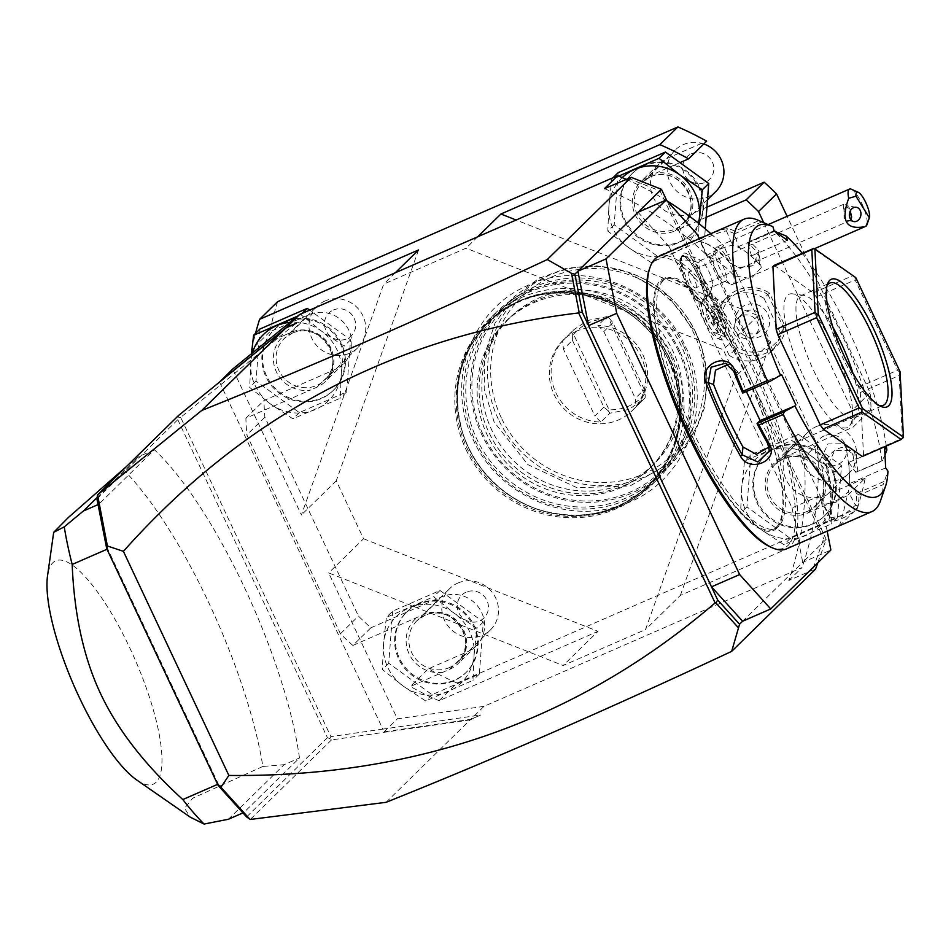 <?xml version="1.0" encoding="UTF-8"?>
<svg xmlns="http://www.w3.org/2000/svg" width="951" height="951" viewBox="0 0 951 951"><rect width="100%" height="100%" fill="white"/><g stroke="black" fill="none" stroke-linecap="round" stroke-linejoin="round"><path stroke-width="0.71" stroke-dasharray="4.75 3.57" d="M885.001 454.935L881.946 461.104L857.897 471.601A159.578 43.496 66.4 0 0 855.246 455.149C852.476 437.852 822.175 451.012 826.597 467.654L827.358 466.121A157.83 43.021 -113.6 0 1 829.95 516.357L830.104 517.891L843.014 515.656L855.531 505.195A157.83 43.021 66.4 0 0 856.792 493.628L859.122 495.102L883.17 484.606L887.949 471.149M855.246 455.149L852.94 454.958L850.527 450.405L834.752 450.548L827.358 466.121L820.57 459.464L828 443.927L843.751 443.748L846.152 448.301A142.163 38.753 66.4 0 1 849.302 472.968L849.849 483.5L856.792 493.628M880.507 500.713A159.578 43.496 66.4 0 0 883.17 484.606M826.597 467.654A159.578 43.496 -113.6 0 1 829.224 518.45C826.122 527.246 856.411 514.004 857.873 505.944A159.578 43.496 66.4 0 0 859.122 495.102M881.946 461.104A159.578 43.496 66.4 0 0 841.064 332.981A159.578 43.496 66.4 0 0 773.615 230.891L775.017 231.129M786.382 548.929A159.578 43.496 66.4 0 0 755.617 370.272A159.578 43.496 66.4 0 0 658.71 256.437M728.062 364.435L730.832 365.053L739.129 373.267A142.163 38.753 66.4 0 0 752.954 405.423A142.163 38.753 66.4 0 0 768.563 435.82L770.179 443.142L769.395 450.988M772.937 226.754L758.922 220.584L734.873 231.081A159.578 43.496 66.4 0 0 727.444 228.751C721.999 228.359 691.686 241.578 698.783 241.257A159.578 43.496 -113.6 0 1 705.38 243.206A159.578 43.496 -113.6 0 1 730.534 263.51L738.665 267.493L753.002 265.638L759.183 251.005A159.578 43.496 66.4 0 0 749.566 241.388L773.615 230.891M761.846 221.904L734.564 233.815L738.392 246.654L744.978 251.266A142.163 38.753 66.4 0 1 759.706 264.592L761.204 267.635L750.957 278.643L734.124 275.754A142.163 38.753 66.4 0 0 706.938 256.699L700.471 242.065L698.224 241.114L700.935 242.184A157.83 43.021 -113.6 0 1 707.449 244.122A157.83 43.021 -113.6 0 1 732.341 264.2L739.426 267.635L752.324 265.959L759.421 256.081L757.923 253.037A157.83 43.021 66.4 0 0 747.759 242.945L749.566 241.388M758.922 220.584A159.578 43.496 66.4 0 0 758.078 220.204M746.464 391.634L745.822 390.267L742.802 393.227M734.873 231.081L734.564 233.815M727.444 228.751L726.528 231.022C721.773 230.534 694.527 242.434 700.935 242.184L706.938 256.699C700.495 256.865 727.729 244.966 732.52 245.536A142.163 38.753 66.4 0 1 744.978 251.266L751.563 255.878L747.759 242.945M734.434 233.601A157.83 43.021 66.4 0 0 726.516 231.022L732.52 245.536M730.534 263.51L732.341 264.2L734.124 275.754M759.183 251.005L757.923 253.037L759.706 264.592M747.724 243.04L774.625 231.307M886.308 446.007A147.964 40.334 66.4 0 0 802.145 253.144M787.38 240.246L751.563 255.878M774.173 265.353L813.402 292.849L816.231 296.938L858.705 387.188L860.298 392.501L863.544 455.267L862.284 456.492M830.104 517.891L822.972 504.494L835.905 502.33L848.399 491.798A142.163 38.753 66.4 0 0 849.302 472.968L848.756 462.436L884.573 446.804M885.666 467.868L849.849 483.5M848.756 462.436L855.698 472.314A157.83 43.021 66.4 0 0 852.94 454.958L846.152 448.301M882.908 460.403L855.615 472.314M855.698 472.314L857.897 471.601M822.972 504.494L822.817 502.96A142.163 38.753 66.4 0 0 820.57 459.464M829.224 518.45L829.95 516.357L822.817 502.96M857.873 505.944L855.531 505.195L848.399 491.798M856.708 493.379L884.002 481.468M781.639 374.635L745.822 390.267M738.392 246.654L774.209 231.022M816.231 296.938L855.127 279.963L855.032 277.335L855.781 277.621M855.032 277.335L813.057 248.377M813.402 292.849L852.286 275.873M860.298 392.501L899.182 375.538L900.062 371.722M899.717 372.293L897.589 370.224L855.127 279.963M858.705 387.188L897.589 370.224M903.129 438.316L902.428 438.292L899.182 375.538M863.544 455.267L902.428 438.292M879.14 405.483A66.736 18.188 -113.6 0 1 877.488 404.888A66.736 18.188 -113.6 0 1 842.776 357.719A66.736 18.188 -113.6 0 1 826.288 287.582A66.736 18.188 -113.6 0 1 826.978 285.966M852.857 372.923A66.736 18.188 66.4 0 1 856.506 416.039A66.736 18.188 66.4 0 1 854.141 418.06A66.736 18.188 66.4 0 1 813.616 370.45A66.736 18.188 -113.6 0 1 800.754 295.737A66.736 18.188 -113.6 0 1 803.833 295.369A66.736 18.188 -113.6 0 1 832.969 327.37M803.155 375.693A72.763 19.84 66.4 0 0 849.921 425.406A72.763 19.84 66.4 0 0 833.314 346.14A72.763 19.84 66.4 0 0 792.492 293.835A72.763 19.84 66.4 0 0 803.155 375.693M769.097 446.958L770.179 443.142M770.393 546.956A157.83 43.021 66.4 0 0 753.715 371.294A157.83 43.021 66.4 0 0 649.295 269.502M692.756 431.041A136.362 37.172 66.4 0 0 775.564 528.328A136.362 37.172 66.4 0 0 749.269 375.657A136.362 37.172 66.4 0 0 666.461 278.37A136.362 37.172 66.4 0 0 692.756 431.041M776.337 527.199A136.362 37.172 66.4 0 0 746.82 376.727A136.362 37.172 66.4 0 0 664.012 279.451A136.362 37.172 66.4 0 0 660.79 281.651A136.362 37.172 66.4 0 0 690.307 432.111A136.362 37.172 66.4 0 0 773.104 529.398A136.362 37.172 66.4 0 0 776.337 527.199M827.168 531.134L820.202 495.602L699.318 238.713M742.612 621.229L802.727 562.314L830.877 550.023M638.014 212.275L669.135 246.666L697.273 234.386M820.202 495.602L792.052 507.882L669.135 246.666M792.052 507.882L802.727 562.314L826.181 539.336L817.801 562.837M626.031 179.24A310.442 297.092 45.6 0 1 666.877 200.792L826.181 539.336L823.709 538.777L812.523 570.148L815.542 569.162M707.603 294.81A26.117 7.121 -113.6 0 1 722.701 323.875A26.117 7.121 -113.6 0 1 720.406 339.626A26.117 7.121 -113.6 0 1 700.388 301.883A27.852 7.596 -113.6 0 1 686.313 278.168A27.852 7.596 -113.6 0 1 682.129 255.153A27.852 7.596 -113.6 0 1 695.122 263.189A27.852 7.596 -113.6 0 1 707.603 294.81L705.452 295.999A26.117 7.121 -113.6 0 0 695.823 268.61A26.117 7.121 -113.6 0 0 682.806 255.522A26.117 7.121 -113.6 0 0 681.38 257.305A26.117 7.121 -113.6 0 0 685.707 279.879A26.117 7.121 -113.6 0 0 699.413 301.919L700.388 301.883M803.999 457.574L710.421 258.708L723.652 245.738L817.23 444.616L803.999 457.574A310.442 297.092 45.6 0 1 804.701 498.372A310.442 297.092 45.6 0 1 788.807 580.502L812.523 570.148M788.807 580.502L802.038 567.545L483.988 706.355L470.769 719.325L384.133 731.818L382.861 729.12L330.877 736.621L180.666 417.382L296.272 323.174M386.07 802.323L470.163 719.907L480.647 715.009L470.769 719.325M604.432 188.667A310.442 297.092 45.6 0 1 679.026 231.307L823.709 538.777M817.23 444.616A310.442 297.092 45.6 0 1 802.038 567.545M628.147 178.324L660.018 190.901L679.026 231.307A310.442 297.092 45.6 0 1 710.421 258.708M710.825 233.684A310.442 297.092 45.6 0 1 723.652 245.738M661.456 189.297L660.018 190.901M96.954 498.918L177.789 419.7L178.717 415.337M178.538 417.227L180.666 417.382M470.163 719.907L331.459 739.926L329.735 738.535L330.877 736.621M329.735 738.535L327.429 737.714L177.789 419.7M327.429 737.714L246.606 816.933M218.35 784.04A217.601 59.319 66.4 0 0 243.789 812.546L299.47 757.983A217.601 59.319 -113.6 0 0 154.419 449.74L98.749 504.303A217.601 59.319 66.4 0 0 107.713 548.941L218.35 784.04L217.624 784.361M331.459 739.926L250.303 819.453M219.55 382.052L382.861 729.12L480.647 715.009M483.988 706.355L397.363 718.861L328.689 572.918L563.158 665.51L645.515 629.562L735.765 376.358L723.247 349.73L466.049 248.175L383.693 284.123L301.408 514.955L232.733 369.024M384.133 731.818L397.363 718.861M418.559 249.947L336.274 480.778L363.555 538.753L328.689 572.918M336.274 480.778L301.408 514.955M363.555 538.753L598.024 631.333L563.158 665.51M418.82 603.754A42.355 40.536 -134.4 0 0 407.111 611.636A42.355 40.536 -134.4 0 0 397.898 625.794A42.355 40.536 -134.4 0 0 423.718 680.654A42.355 40.536 -134.4 0 0 454.709 680.036A42.355 40.536 -134.4 0 0 466.406 672.143A42.355 40.536 -134.4 0 0 470.424 619.208A42.355 40.536 -134.4 0 0 418.82 603.754M277.633 301.657A310.442 297.092 -134.4 0 0 269.799 331.84L309.134 314.674A30.468 29.148 45.6 0 1 346.259 325.789A30.468 29.148 45.6 0 1 343.37 363.853A30.468 29.148 45.6 0 1 334.954 369.523L263.938 400.526A310.442 297.092 -134.4 0 0 264.877 417.216L358.456 616.093A310.442 297.092 -134.4 0 0 370.878 627.791L352.845 645.456L423.896 614.429A30.468 29.148 45.6 0 1 461.009 625.544A30.468 29.148 45.6 0 1 458.12 663.62A30.468 29.148 45.6 0 1 449.704 669.29L410.333 686.491L428.378 668.815A310.442 297.092 -134.4 0 0 457.098 683.044L439.065 700.721L598.024 631.333M352.845 645.456A310.442 297.092 45.6 0 1 340.422 633.77L246.844 434.892A310.442 297.092 45.6 0 1 245.893 418.202L290.958 398.528A42.355 40.536 -134.4 0 0 321.949 397.91A42.355 40.536 -134.4 0 0 333.658 390.029A42.355 40.536 -134.4 0 0 337.676 337.094A42.355 40.536 -134.4 0 0 286.061 321.64A42.355 40.536 -134.4 0 0 274.363 329.522A42.355 40.536 -134.4 0 0 265.151 343.668A42.355 40.536 -134.4 0 0 290.958 398.528L310.442 390.029A31.335 29.992 45.6 0 1 276.372 371.829A31.335 29.992 45.6 0 1 284.634 335.168L251.908 349.445M252.051 348.114A310.442 297.092 45.6 0 1 255.534 333.361M439.065 700.721A310.442 297.092 45.6 0 1 410.333 686.491M418.095 604.467A42.355 40.536 -134.4 0 0 406.398 612.349A42.355 40.536 -134.4 0 0 402.38 665.284A42.355 40.536 -134.4 0 0 453.984 680.738A42.355 40.536 45.6 0 0 465.693 672.856A42.355 40.536 45.6 0 0 469.711 619.921A42.355 40.536 45.6 0 0 418.095 604.467M392.739 611.124L388.769 663.227L432.075 694.705L479.34 674.081L483.31 621.966L440.004 590.488L392.739 611.124L386.344 617.389L383.503 644.279L382.385 669.492L403.176 686.075L425.679 700.97L472.956 680.345L474.074 655.132L476.915 628.231L454.412 613.336L433.62 596.752L386.344 617.389M388.769 663.227L382.385 669.492M440.004 590.488L433.62 596.752M483.31 621.966L476.915 628.231M479.34 674.081L472.956 680.345M432.075 694.705L425.679 700.97M383.503 644.279A46.421 44.424 -134.4 0 0 403.176 686.075A46.421 44.424 -134.4 0 0 448.456 691.496A46.421 44.424 -134.4 0 0 474.074 655.132A46.421 44.424 -134.4 0 0 454.412 613.336A46.421 44.424 -134.4 0 0 409.12 607.915A46.421 44.424 -134.4 0 0 383.503 644.279M370.878 627.791L441.894 596.788A30.468 29.148 45.6 0 1 479.007 607.903A30.468 29.148 45.6 0 1 476.118 645.979A30.468 29.148 45.6 0 1 467.702 651.649L428.378 668.815M839.697 525.653L857.386 508.333A310.442 297.092 -134.4 0 0 865.208 478.151L847.175 495.828A310.442 297.092 45.6 0 1 839.412 525.784M457.098 683.044L857.386 508.333M827.204 531.312L680.381 595.385L645.515 629.562M865.208 478.151L825.872 495.316A30.468 29.148 45.6 0 1 788.759 484.202A30.468 29.148 45.6 0 1 791.648 446.126A30.468 29.148 45.6 0 1 800.064 440.456L871.08 409.465A310.442 297.092 -134.4 0 0 870.141 392.763L787.107 216.329M847.175 495.828L833.789 501.664A42.355 40.536 -134.4 0 0 807.981 446.804A42.355 40.536 -134.4 0 0 776.991 447.422A42.355 40.536 -134.4 0 0 765.282 455.315A42.355 40.536 -134.4 0 0 761.275 508.25A42.355 40.536 -134.4 0 0 812.879 523.704A42.355 40.536 -134.4 0 0 824.588 515.822A42.355 40.536 -134.4 0 0 833.789 501.664L807.875 512.958A30.468 29.148 45.6 0 1 770.762 501.843A30.468 29.148 45.6 0 1 773.65 463.779A30.468 29.148 45.6 0 1 782.067 458.097L853.047 427.142L871.08 409.465M706.926 207.175L693.124 213.202A30.468 29.148 45.6 0 1 656 202.088A30.468 29.148 45.6 0 1 658.888 164.012A30.468 29.148 45.6 0 1 667.305 158.341L706.641 141.176M729.167 355.329L712.858 320.665A34.818 33.321 45.6 0 1 722.225 301.966A34.818 33.321 45.6 0 1 764.022 298.341L769.43 293.039L785.74 327.691A34.818 33.321 45.6 0 1 776.373 346.39A34.818 33.321 45.6 0 1 734.576 350.016L718.267 315.363A34.818 33.321 45.6 0 1 727.634 296.664A34.818 33.321 45.6 0 1 769.43 293.039L767.861 294.37L783.41 327.406L785.74 327.691L780.331 332.993A34.818 33.321 45.6 0 1 770.964 351.692A34.818 33.321 45.6 0 1 729.167 355.329L737.358 347.507L721.809 314.472A31.918 30.539 45.6 0 1 767.861 294.37M780.331 332.993L764.022 298.341M465.931 449.336A115.202 110.245 -134.4 0 0 616.319 508.714A115.202 110.245 -134.4 0 0 669.088 360.655A115.202 110.245 -134.4 0 0 518.699 301.277A115.202 110.245 -134.4 0 0 465.931 449.336M679.977 162.621L675.222 164.689A42.355 40.536 -134.4 0 0 644.231 165.308A42.355 40.536 -134.4 0 0 632.534 173.189A42.355 40.536 -134.4 0 0 628.516 226.124A42.355 40.536 -134.4 0 0 680.131 241.59A42.355 40.536 -134.4 0 0 691.829 233.696A42.355 40.536 -134.4 0 0 701.042 219.55A42.355 40.536 -134.4 0 0 675.222 164.689L655.738 173.189A31.335 29.992 45.6 0 1 689.808 191.389A31.335 29.992 45.6 0 1 681.558 228.05L706.153 217.315M681.558 228.05L675.127 230.843A30.468 29.148 45.6 0 1 638.002 219.729A30.468 29.148 45.6 0 1 640.891 181.653A30.468 29.148 45.6 0 1 649.307 175.983L655.738 173.189M477.628 236.823L466.049 248.175M395.271 272.771L383.693 284.123M763.748 222.689L852.096 410.44A310.442 297.092 45.6 0 1 853.047 427.142M680.381 595.385L770.643 342.182L758.113 315.566L516.143 220.014M643.506 166.009A42.355 40.536 -134.4 0 0 631.809 173.902A42.355 40.536 -134.4 0 0 627.791 226.837A42.355 40.536 -134.4 0 0 679.406 242.291A42.355 40.536 45.6 0 0 691.104 234.41A42.355 40.536 45.6 0 0 695.122 181.475A42.355 40.536 45.6 0 0 643.506 166.009M618.162 172.678L614.191 224.781L657.498 256.259L704.762 235.634L705.273 228.858M614.191 224.781L607.796 231.045L628.587 247.629L651.102 262.524L698.367 241.899L699.021 223.675M612.979 177.754L611.766 178.931L608.925 205.832L607.796 231.045M618.709 176.137L611.766 178.931M704.762 235.634L698.367 241.899M657.498 256.259L651.102 262.524M622.227 177.599A46.421 44.424 -134.4 0 0 608.925 205.832A46.421 44.424 -134.4 0 0 628.587 247.629A46.421 44.424 -134.4 0 0 673.879 253.049A46.421 44.424 -134.4 0 0 698.498 223.247M870.141 392.763L852.096 410.44M776.266 448.135A42.355 40.536 45.6 0 1 827.881 463.589A42.355 40.536 45.6 0 1 823.863 516.524A42.355 40.536 45.6 0 1 812.166 524.405A42.355 40.536 -134.4 0 1 760.55 508.951A42.355 40.536 -134.4 0 1 764.568 456.016A42.355 40.536 -134.4 0 1 776.266 448.135M750.91 454.792L746.951 506.907L790.245 538.385L837.51 517.748L841.48 465.645L798.174 434.167L750.91 454.792L744.526 461.057L741.685 487.958L740.556 513.171L761.347 529.743L783.862 544.65L831.126 524.013L832.244 498.8L835.085 471.91L812.582 457.003L791.791 440.42L744.526 461.057M746.951 506.907L740.556 513.171M798.174 434.167L791.791 440.42M841.48 465.645L835.085 471.91M837.51 517.748L831.126 524.013M790.245 538.385L783.862 544.65M741.685 487.958A46.421 44.424 -134.4 0 0 761.347 529.743A46.421 44.424 -134.4 0 0 806.626 535.175A46.421 44.424 -134.4 0 0 832.244 498.8A46.421 44.424 -134.4 0 0 812.582 457.003A46.421 44.424 -134.4 0 0 767.291 451.582A46.421 44.424 -134.4 0 0 741.685 487.958M816.006 426.737A29.017 27.769 45.6 0 1 851.359 437.329A29.017 27.769 45.6 0 1 848.613 473.586A29.017 27.769 45.6 0 1 840.589 478.983A29.017 27.769 -134.4 0 1 805.247 468.403A29.017 27.769 -134.4 0 1 807.993 432.146A29.017 27.769 -134.4 0 1 816.006 426.737M824.244 435.843A15.953 15.275 -134.4 0 0 816.933 456.361A15.953 15.275 -134.4 0 0 837.772 464.575A15.953 15.275 45.6 0 0 845.082 444.069A15.953 15.275 45.6 0 0 824.244 435.843M703.799 143.958A29.017 27.769 45.6 0 0 683.258 144.623A29.017 27.769 -134.4 0 0 675.234 150.02A29.017 27.769 -134.4 0 0 672.488 186.277A29.017 27.769 -134.4 0 0 707.841 196.869A29.017 27.769 45.6 0 0 715.853 191.472M691.496 153.729A15.953 15.275 45.6 0 1 712.323 161.955A15.953 15.275 45.6 0 1 705.012 182.461A15.953 15.275 -134.4 0 1 684.185 174.235A15.953 15.275 -134.4 0 1 691.496 153.729M770.643 342.182L735.765 376.358M758.113 315.566L723.247 349.73M269.799 331.84L251.765 349.516M284.634 335.168L291.137 332.315A30.468 29.148 45.6 0 1 328.25 343.43A30.468 29.148 45.6 0 1 325.361 381.494A30.468 29.148 45.6 0 1 316.945 387.164L310.442 390.029M285.336 322.341A42.355 40.536 -134.4 0 0 273.638 330.223A42.355 40.536 -134.4 0 0 269.62 383.17A42.355 40.536 -134.4 0 0 321.236 398.624A42.355 40.536 45.6 0 0 332.933 390.73A42.355 40.536 45.6 0 0 336.951 337.795A42.355 40.536 45.6 0 0 285.336 322.341M259.98 328.998L256.021 381.113L299.315 412.591L346.592 391.967L350.55 339.852L309.669 310.133M256.021 381.113L249.626 387.378L270.417 403.961L292.932 418.856L340.196 398.219L341.314 373.006L344.167 346.116L321.652 331.221L300.861 314.638L297.592 316.172M251.48 353.748L249.626 387.378M302.073 313.45L300.861 314.638M350.55 339.852L344.167 346.116M346.592 391.967L340.196 398.219M299.315 412.591L292.932 418.856M252.431 352.976A46.421 44.424 -134.4 0 0 250.755 362.165A46.421 44.424 -134.4 0 0 270.417 403.961A46.421 44.424 -134.4 0 0 315.708 409.382A46.421 44.424 -134.4 0 0 341.314 373.006A46.421 44.424 -134.4 0 0 321.652 331.221A46.421 44.424 -134.4 0 0 290.055 322.306M245.893 418.202L263.938 400.526M264.877 417.216L246.844 434.892M340.422 633.77L358.456 616.093M457.835 583.07A29.017 27.769 45.6 0 1 493.189 593.662A29.017 27.769 45.6 0 1 490.431 629.919A29.017 27.769 45.6 0 1 482.419 635.316A29.017 27.769 -134.4 0 1 447.077 624.736A29.017 27.769 -134.4 0 1 449.823 588.467A29.017 27.769 -134.4 0 1 457.835 583.07M466.073 592.176A15.953 15.275 -134.4 0 0 458.762 612.682A15.953 15.275 -134.4 0 0 479.589 620.908A15.953 15.275 45.6 0 0 486.9 600.402A15.953 15.275 45.6 0 0 466.073 592.176M325.087 300.956A29.017 27.769 -134.4 0 0 317.063 306.353A29.017 27.769 -134.4 0 0 314.317 342.61A29.017 27.769 -134.4 0 0 349.671 353.201A29.017 27.769 45.6 0 0 357.683 347.793A29.017 27.769 45.6 0 0 360.429 311.536A29.017 27.769 45.6 0 0 325.087 300.956M333.314 310.05A15.953 15.275 45.6 0 1 354.152 318.276A15.953 15.275 45.6 0 1 346.842 338.794A15.953 15.275 -134.4 0 1 326.003 330.568A15.953 15.275 -134.4 0 1 333.314 310.05M712.858 320.665L718.267 315.363L721.809 314.472M783.41 327.406A31.918 30.539 45.6 0 1 737.358 347.507M767.956 314.234A17.403 16.654 45.6 0 1 759.98 336.606A17.403 16.654 45.6 0 1 737.251 327.643A17.403 16.654 45.6 0 1 745.227 305.259A17.403 16.654 45.6 0 1 767.956 314.234M760.051 330.698A12.185 11.662 -134.4 0 1 740.781 326.692A12.185 11.662 45.6 0 1 742.993 313.295A12.185 11.662 45.6 0 1 762.274 317.313A12.185 11.662 -134.4 0 1 760.051 330.698L755.118 335.537A12.185 11.662 45.6 0 1 735.848 331.519A12.185 11.662 45.6 0 1 738.059 318.121A12.185 11.662 45.6 0 1 757.341 322.139A12.185 11.662 45.6 0 1 755.118 335.537M672.844 357.386A116.058 111.065 45.6 0 1 651.744 484.939A116.058 111.065 45.6 0 1 538.409 509.534A116.058 111.065 45.6 0 1 468.177 446.708A116.058 111.065 45.6 0 1 462.412 431.98A116.058 111.065 45.6 0 1 489.278 319.167A116.058 111.065 45.6 0 1 672.844 357.386M679.585 350.788A116.058 111.065 -134.4 0 0 496.018 312.558A116.058 111.065 -134.4 0 0 474.906 440.111A116.058 111.065 -134.4 0 0 658.472 478.329A116.058 111.065 -134.4 0 0 679.585 350.788M678.408 351.097A114.31 109.401 -134.4 0 0 529.172 292.171A114.31 109.401 -134.4 0 0 476.808 439.089A114.31 109.401 -134.4 0 0 626.043 498.015A114.31 109.401 -134.4 0 0 678.408 351.097M505.718 321.747A102.708 98.286 -134.4 0 1 668.173 355.567A102.708 98.286 45.6 0 1 649.497 468.451A102.708 98.286 45.6 0 1 487.043 434.619A102.708 98.286 -134.4 0 1 505.718 321.747L510.414 317.147A102.708 98.286 -134.4 0 0 491.726 430.03A102.708 98.286 45.6 0 0 654.181 463.85L649.497 468.451M510.414 317.147A102.708 98.286 -134.4 0 1 672.868 350.967A102.708 98.286 45.6 0 1 654.181 463.85M482.775 433.941A112.86 108.01 45.6 0 1 534.486 288.89A112.86 108.01 45.6 0 1 681.819 347.067A112.86 108.01 45.6 0 1 630.109 492.119A112.86 108.01 45.6 0 1 482.775 433.941M683.71 346.045A114.607 109.674 45.6 0 1 662.871 471.993A114.607 109.674 45.6 0 1 481.598 434.25A114.607 109.674 45.6 0 1 502.449 308.302A114.607 109.674 45.6 0 1 683.71 346.045M696.215 333.789L701.921 348.339L707.187 378.391L704.287 408.419L693.422 436.212L675.376 459.737L630.133 485.937L576.984 487.72L527.948 464.659L494.104 421.994L484.19 388.935L484.535 354.854L495.114 322.9L514.943 296.046L538.837 278.477L566.844 268.17L596.919 265.876L626.864 271.748L667.792 295.69L696.215 333.789M576.675 331.126A49.321 47.205 -134.4 0 0 563.04 340.303A49.321 47.205 -134.4 0 0 558.368 401.952A49.321 47.205 -134.4 0 0 618.459 419.938A49.321 47.205 -134.4 0 0 632.094 410.761A49.321 47.205 -134.4 0 0 636.766 349.124A49.321 47.205 -134.4 0 0 576.675 331.126M636.124 406.648L645.135 397.815L629.289 409.334L609.829 413.221L600.818 422.054A49.321 47.205 -134.4 0 1 555.883 392.751A49.321 47.205 -134.4 0 1 562.623 340.886L573.869 329.7L587.492 320.523L606.94 316.635L597.929 325.48L603.861 331.542L635.304 398.35L636.124 406.648A49.321 47.205 -134.4 0 0 642.864 354.782A49.321 47.205 -134.4 0 0 597.929 325.48M644.326 389.518L612.884 322.698L609.282 318.216L608.902 318.93L644.386 394.344L645.277 394.701L644.326 389.518L635.304 398.35M644.386 394.344A46.421 44.424 45.6 0 1 609.08 409.75L573.596 334.336L572.312 334.36L572.454 340.339L563.444 349.183L562.623 340.886M572.454 340.339L603.897 407.159L608.295 410.844L609.08 409.75M608.295 410.844L609.829 413.221M645.135 397.815L645.277 394.701M609.282 318.216L606.94 316.635M612.884 322.698L603.861 331.542M571.634 332.054L572.312 334.36M573.596 334.336A46.421 44.424 45.6 0 1 608.902 318.93M603.897 407.159L594.874 415.991L563.444 349.183M600.818 422.054L594.874 415.991M106.987 549.262L107.713 548.941M242.957 812.903L243.789 812.546M228.442 819.251L284.111 764.687L299.47 757.983M154.419 449.74L139.072 456.444L126.614 466.394M123.024 469.259A217.601 59.319 -113.6 0 1 208.649 602.47A217.601 59.319 -113.6 0 1 262.868 766.458L284.111 764.687M97.145 497.528L139.072 456.444M98.072 504.601L98.749 504.303M136.706 779.963A121.859 33.214 66.4 0 0 129.693 647.714A121.859 33.214 66.4 0 0 47.55 575.712M262.868 766.458L192.684 798.222L184.53 808.243L190.307 817.194M699.413 301.919L698.89 302.751A23.216 6.324 66.4 0 0 706.034 324.077A23.216 6.324 66.4 0 0 716.947 338.104A23.216 6.324 66.4 0 0 718.659 323.007A23.216 6.324 66.4 0 0 704.489 297.259A26.117 7.121 66.4 0 0 695.086 269.573A26.117 7.121 66.4 0 0 681.784 255.962A26.117 7.121 66.4 0 0 683.579 277.442A26.117 7.121 66.4 0 0 698.89 302.751M704.489 297.259L705.452 295.999M680.322 260.657A25.308 6.895 -113.6 0 1 682.58 256.568A25.308 6.895 -113.6 0 1 697.226 274.245A25.308 6.895 -113.6 0 1 703.835 301.003A17.403 4.743 -113.6 0 1 715.639 319.156A17.403 4.743 -113.6 0 1 715.128 332.826A17.403 4.743 -113.6 0 1 705.832 320A17.403 4.743 -113.6 0 1 701.541 303.25A25.308 6.895 66.4 0 1 687.858 286.845A25.308 6.895 66.4 0 1 680.322 260.657A26.117 22.23 -176.2 0 1 698.878 262.987A14.503 3.959 66.4 0 0 703.574 278.738A14.503 3.959 66.4 0 0 711.503 287.309A14.503 3.959 66.4 0 0 712.489 285.383A14.503 3.959 66.4 0 0 712.525 285.038A26.117 22.23 3.8 0 1 709.91 292.718A21.279 5.801 66.4 0 0 709.922 292.444L703.835 301.003M701.541 303.25L703.847 298.269L706.45 295.856A21.279 5.801 66.4 0 0 709.303 295.179A21.279 5.801 66.4 0 0 709.91 292.718M698.878 262.987A14.503 3.959 -113.6 0 1 699.888 260.717A14.503 3.959 -113.6 0 1 701.981 261.299A14.503 3.959 -113.6 0 1 709.184 272.129A14.503 3.959 -113.6 0 1 712.525 285.038M703.847 298.269A23.216 6.324 66.4 0 0 710.385 320.309A23.216 6.324 66.4 0 0 722.059 335.869A23.216 6.324 66.4 0 0 724.08 336.024A23.216 6.324 66.4 0 0 722.201 316.16A23.216 6.324 66.4 0 0 708.222 293.99M706.45 295.856A23.216 6.324 66.4 0 0 713.892 321.081A23.216 6.324 66.4 0 0 726.635 334.907A23.216 6.324 66.4 0 0 724.341 313.949A23.216 6.324 66.4 0 0 709.922 292.444M713.809 306.103L714.082 311.346L717.625 318.882L720.906 321.176L720.632 315.934L717.09 308.397L713.809 306.103L706.129 309.444L706.403 314.686L709.957 322.234L713.226 324.529L712.953 319.286L709.41 311.75L706.129 309.444M717.625 318.882L709.957 322.234M714.082 311.346L706.403 314.686M717.09 308.397L709.41 311.75M720.632 315.934L712.953 319.286M720.906 321.176L713.226 324.529M712.905 255.688L715.378 248.532A20.304 5.54 -113.6 0 0 715.057 250.315A20.304 5.54 66.4 0 0 720.359 269.799A20.304 5.54 66.4 0 0 730.962 284.242L724.032 281.187A14.503 3.959 66.4 0 1 716.46 270.88A14.503 3.959 66.4 0 1 712.668 256.96A14.503 3.959 -113.6 0 1 712.905 255.688A14.503 3.959 -113.6 0 1 713.69 254.702A14.503 3.959 -113.6 0 1 721.619 263.272A14.503 3.959 -113.6 0 1 726.314 279.023A14.503 3.959 66.4 0 1 725.292 281.294L711.503 287.309M724.032 281.187A14.503 3.959 66.4 0 0 725.292 281.294M730.962 284.242A20.304 5.54 66.4 0 0 732.734 284.373A20.304 5.54 66.4 0 0 734.16 281.199A20.304 5.54 -113.6 0 0 727.586 259.147A20.304 5.54 -113.6 0 0 716.483 247.141A20.304 5.54 -113.6 0 0 715.378 248.532M851.288 189.213A20.304 5.54 -113.6 0 1 861.891 203.657A20.304 5.54 -113.6 0 1 867.193 223.14A20.304 5.54 -113.6 0 1 866.872 224.923M850.396 210.718A7.251 5.765 99.3 0 0 849.409 208.067A7.251 5.765 -80.7 0 0 846.711 205.785L844.012 209.814L844.06 218.052L847.448 220.525L850.432 220.18A8.702 2.377 66.4 0 0 850.895 220.145A8.702 2.377 66.4 0 0 851.502 218.778A8.702 2.377 -113.6 0 0 851.514 218.754L851.609 216.994M856.316 207.27L846.39 205.654L850.515 211.942M844.012 209.814A8.702 2.377 66.4 0 1 843.323 205.547A8.702 2.377 -113.6 0 1 843.929 204.18A8.702 2.377 -113.6 0 1 845.368 204.679L846.711 205.785M845.368 204.679A8.702 2.377 -113.6 0 1 849.873 211.883M851.502 217.922A8.702 2.377 -113.6 0 1 851.514 218.754M696.322 286.513A8.702 2.377 -113.6 0 1 695.704 287.868A8.702 2.377 -113.6 0 1 690.949 282.732A8.702 2.377 -113.6 0 1 688.132 273.282A8.702 2.377 -113.6 0 1 688.75 271.915A8.702 2.377 -113.6 0 1 693.505 277.062A8.702 2.377 -113.6 0 1 696.322 286.513M767.778 443.677L768.563 435.82M739.129 373.267L733.78 371.425M776.717 528.292A137.526 37.493 -113.6 0 1 689.962 432.396A137.526 37.493 -113.6 0 1 660.184 280.652A137.526 37.493 -113.6 0 1 746.951 376.537A137.526 37.493 -113.6 0 1 776.717 528.292M443.202 672.143A31.335 29.992 45.6 0 1 409.132 653.955A31.335 29.992 45.6 0 1 417.394 617.282M449.704 669.29L467.702 651.649M807.875 512.958L825.872 495.316M649.307 175.983L667.305 158.341M650.365 176.85A29.017 27.769 45.6 0 1 685.719 187.442A29.017 27.769 45.6 0 1 682.973 223.699A29.017 27.769 45.6 0 1 674.948 229.096A29.017 27.769 45.6 0 1 639.607 218.516A29.017 27.769 45.6 0 1 642.353 182.247A29.017 27.769 45.6 0 1 650.365 176.85M675.127 230.843L693.124 213.202M782.067 458.097L800.064 440.456M807.708 511.21A29.017 27.769 45.6 0 1 772.355 500.63A29.017 27.769 45.6 0 1 775.113 464.373A29.017 27.769 45.6 0 1 783.125 458.976A29.017 27.769 45.6 0 1 818.478 469.556A29.017 27.769 45.6 0 1 815.72 505.813A29.017 27.769 45.6 0 1 807.708 511.21M788.498 455.315A31.335 29.992 45.6 0 1 822.567 473.503A31.335 29.992 45.6 0 1 814.306 510.176M291.137 332.315L309.134 314.674M316.945 387.164L334.954 369.523M423.896 614.429L441.894 596.788M449.538 667.543A29.017 27.769 45.6 0 1 414.184 656.963A29.017 27.769 45.6 0 1 416.93 620.706A29.017 27.769 45.6 0 1 424.954 615.297A29.017 27.769 45.6 0 1 460.296 625.889A29.017 27.769 45.6 0 1 457.55 662.146A29.017 27.769 45.6 0 1 449.538 667.543M292.195 333.183A29.017 27.769 45.6 0 1 327.548 343.763A29.017 27.769 45.6 0 1 324.79 380.02A29.017 27.769 45.6 0 1 316.778 385.428A29.017 27.769 45.6 0 1 281.425 374.837A29.017 27.769 45.6 0 1 284.183 338.58A29.017 27.769 45.6 0 1 292.195 333.183M668.791 360.524A114.31 109.401 -134.4 0 0 487.982 322.876A114.31 109.401 -134.4 0 0 467.191 448.515A114.31 109.401 45.6 0 0 648 486.163C681.332 449.906 688.239 408.074 668.708 360.667C638.989 290.709 537.886 269.692 487.982 322.876L489.064 321.818A114.31 109.401 -134.4 0 0 468.272 447.457A114.31 109.401 45.6 0 0 649.081 485.105L648 486.163A114.31 109.401 45.6 0 0 668.791 360.524M669.873 359.466A114.31 109.401 45.6 0 1 649.081 485.105C617.342 513.956 580.181 522.004 537.6 509.26A114.429 109.508 45.6 0 1 468.356 447.315A114.429 109.508 -134.4 0 1 462.661 432.788C450.774 389.958 459.571 352.976 489.064 321.818A114.31 109.401 -134.4 0 1 669.873 359.466M538.409 509.534L537.6 509.26A114.429 109.508 45.6 0 0 654.538 479.542A114.429 109.508 45.6 0 0 670.158 359.24A114.429 109.508 -134.4 0 0 527.817 297.473A114.429 109.508 -134.4 0 0 462.661 432.788L462.412 431.98M498.3 419.106A112.063 107.249 45.6 0 1 513.599 301.277A112.063 107.249 45.6 0 1 628.124 272.176A112.063 107.249 45.6 0 1 695.942 332.838A112.063 107.249 45.6 0 1 701.517 347.067A112.063 107.249 45.6 0 1 637.705 479.601A112.063 107.249 45.6 0 1 498.3 419.106M501.213 417.584A109.27 104.562 45.6 0 1 551.271 277.157A109.27 104.562 45.6 0 1 693.921 333.48A109.27 104.562 45.6 0 1 643.863 473.907A109.27 104.562 45.6 0 1 501.213 417.584M705.38 243.206L707.449 244.122M738.665 267.493L739.426 267.635M753.002 265.638L752.324 265.959M843.751 443.748L850.527 450.405M759.421 256.081L761.204 267.635M877.488 404.888L880.947 406.41M826.288 287.582L827.525 284.004M800.754 295.737L829.914 283.006M854.141 418.06L883.301 405.328M856.506 416.039L849.921 425.406M803.833 295.369L792.492 293.835M730.832 365.053L725.506 363.223M775.564 528.328L773.104 529.398M666.461 278.37L664.012 279.451M407.111 611.636L406.398 612.349M466.406 672.143L465.693 672.856M632.534 173.189L631.809 173.902M691.829 233.696L691.104 234.41M707.496 199.662L682.973 223.699C705.594 204.192 677.088 163.192 650.318 176.886L642.353 182.247L675.234 150.02M658.888 164.012L640.891 181.653M791.648 446.126L773.65 463.779M848.613 473.586L815.72 505.813C838.342 486.306 809.836 445.318 783.065 459.012L775.113 464.373L807.993 432.146M824.588 515.822L823.863 516.524M765.282 455.315L764.568 456.016M274.363 329.522L273.638 330.223M333.658 390.029L332.933 390.73M490.431 629.919L457.55 662.146C480.172 642.638 451.666 601.638 424.895 615.333L416.93 620.706L449.823 588.467M476.118 645.979L458.12 663.62M343.37 363.853L325.361 381.494M357.683 347.793L324.79 380.02C347.412 360.512 318.906 319.524 292.135 333.219L284.183 338.58L317.063 306.353M722.225 301.966L727.634 296.664M770.964 351.692L776.373 346.39M742.993 313.295L738.059 318.121M496.018 312.558L489.278 319.167M658.472 478.329L651.744 484.939M662.871 471.993L675.376 459.737M502.449 308.302L514.943 296.046M701.921 348.339L695.942 332.838C681.475 303.405 658.877 283.184 628.124 272.176L626.864 271.748M632.094 410.761L642.912 400.157M563.04 340.303L573.869 329.7M682.129 255.153L681.38 257.305M681.784 255.962L682.806 255.522M716.947 338.104L720.406 339.626M712.489 285.383L709.303 295.179M682.58 256.568C689.701 255.581 696.168 257.162 701.981 261.299M715.128 332.826L722.059 335.869M726.635 334.907L724.08 336.024M699.888 260.717L713.69 254.702M768.123 224.614L716.483 247.141M814.413 248.722L732.734 284.373M847.448 220.525L853.974 221.595M850.895 220.145L695.704 287.868M843.929 204.18L688.75 271.915M685.528 346.746C716.674 408.086 682.877 488.303 618.126 506.051C563.551 524.144 497.29 493.783 473.289 439.909C445.246 383.919 469.96 311.06 525.63 286.453C581.964 257.911 659.388 287.238 685.528 346.746M669.777 354.152C647.12 302.466 579.444 277.502 531.68 302.858C485.581 324.184 465.396 385.012 489.04 432.503C509.641 478.793 566.677 504.85 613.015 489.408C667.733 474.383 696.322 406.731 669.777 354.152"/><path stroke-width="1.43" d="M885.001 454.935L886.855 450.085L884.573 446.804L885.666 467.868L887.949 471.149A147.964 40.334 66.4 0 1 885.476 486.401A147.964 40.334 66.4 0 1 794.893 405.922L784.361 411.617L783.113 414.47L759.064 424.966A159.578 43.496 66.4 0 0 769.157 443.748C779.868 460.391 749.59 473.586 740.496 456.254A159.578 43.496 -113.6 0 1 722.225 420.794A159.578 43.496 -113.6 0 1 706.129 383.205L708.198 382.599A157.83 43.021 66.4 0 0 742.196 454.84L742.981 446.994L756.366 454.34L769.097 446.958M783.113 414.47A159.578 43.496 66.4 0 0 871.829 511.638A159.578 43.496 66.4 0 0 880.507 500.713L885.476 486.401M774.625 231.307L786.108 235.979L787.38 240.246L774.209 231.022L772.937 226.754A147.964 40.334 66.4 0 0 771.939 226.29L758.078 220.204A159.578 43.496 66.4 0 0 744.169 219.134L658.71 256.437A159.578 43.496 66.4 0 0 650.032 267.35A159.578 43.496 66.4 0 0 689.487 435.082A159.578 43.496 66.4 0 0 772.474 547.871A159.578 43.496 66.4 0 0 786.382 548.929L871.829 511.638M784.361 411.617L757.067 423.528L759.064 424.966M794.893 405.922L760.087 420.568L757.067 423.528M757.115 423.742A157.83 43.021 66.4 0 0 767.778 443.677L769.395 450.988L757.84 461.984L742.196 454.84L740.496 456.254M760.087 420.568L746.464 391.634M769.157 443.748L767.778 443.677M706.129 383.205C698.034 364.007 728.3 350.8 734.778 370.7A159.578 43.496 66.4 0 0 743.159 391.158L767.207 380.662L770.096 381.315L781.639 374.635L795.904 404.936M744.169 219.134A159.578 43.496 66.4 0 0 767.207 380.662M734.778 370.7L733.78 371.425A157.83 43.021 66.4 0 0 742.683 393.084L743.159 391.158M770.096 381.315L742.683 393.084M771.939 226.29A147.964 40.334 66.4 0 0 780.64 375.621M773.615 230.891L775.017 231.129M886.855 450.085A147.964 40.334 66.4 0 0 886.308 446.007M802.145 253.144A147.964 40.334 66.4 0 0 786.108 235.979M820.226 424.895L859.11 407.931L861.868 409.394L861.951 412.021L901.179 439.517L862.284 456.492L823.067 428.984L820.226 424.895L777.763 334.645L776.171 329.331L772.925 266.577L774.173 265.353L813.771 248.413L814.876 248.948L818.264 314.377L862.545 408.49L903.45 437.163L900.062 371.722L855.781 277.621L814.876 248.948M776.171 329.331L815.055 312.356L817.182 314.436L816.647 317.67L859.11 407.931M772.925 266.577L811.809 249.602L815.055 312.356M777.763 334.645L816.647 317.67M817.182 314.436L818.264 314.377M813.771 248.413L811.809 249.602M901.179 439.517L903.45 437.163M861.868 409.394L862.545 408.49M823.067 428.984L861.951 412.021M844.738 357.196A69.637 18.984 -113.6 0 1 827.525 284.004A69.637 18.984 -113.6 0 1 873.589 328.915A69.637 18.984 -113.6 0 1 880.947 406.41A69.637 18.984 -113.6 0 1 844.738 357.196M826.978 285.966A66.736 18.188 -113.6 0 1 829.914 283.006A66.736 18.188 -113.6 0 1 870.438 330.615A66.736 18.188 -113.6 0 1 883.301 405.328A66.736 18.188 -113.6 0 1 879.14 405.483M832.969 327.37A66.736 18.188 -113.6 0 1 841.266 343.347A66.736 18.188 66.4 0 1 852.857 372.923M728.062 364.435L715.473 370.201L713.547 384.442A142.163 38.753 66.4 0 0 742.981 446.994M713.547 384.442L708.198 382.599L711.098 367.217L725.506 363.223L733.78 371.425M650.032 267.35L649.295 269.502A157.83 43.021 66.4 0 0 688.31 435.403A157.83 43.021 66.4 0 0 770.393 546.956L772.474 547.871M699.318 238.713L697.273 234.386L666.152 199.995L606.037 258.91L616.712 313.331L739.64 574.559L770.75 608.949L830.877 550.023L827.168 531.134M770.75 608.949L742.612 621.229L711.491 586.838L739.64 574.559M616.712 313.331L588.574 325.611L717.708 600.057L715.937 602.946L715.104 602.922L578.648 312.938L579.123 312.201L582.357 312.404L574.856 274.173L577.899 271.19L606.037 258.91M582.357 312.404L588.574 325.611L577.899 271.19L638.014 212.275L666.152 199.995M638.014 212.275L661.456 189.297L666.865 200.768A310.442 297.092 45.6 0 1 710.825 233.684M578.648 312.938C397.328 334.621 245.584 414.089 123.404 551.342L107.404 545.981L97.561 494.865L201.695 410.487C309.729 367.205 424.919 316.885 547.289 259.528L631.167 177.326L661.456 189.297M547.289 259.528L571.503 273.341L574.856 274.173M717.708 600.057L739.569 624.213L742.612 621.229M739.569 624.213L731.664 651.364L815.542 569.162L817.801 562.837M107.404 545.981L106.726 548.691L218.148 785.478L246.606 816.933L250.303 819.453L386.07 802.323C494.104 759.041 609.306 708.721 731.664 651.364M219.55 382.052L232.733 369.024L299.613 314.519L617.651 175.709L604.432 188.667L631.167 177.326M617.651 175.709A310.442 297.092 45.6 0 1 626.031 179.24M201.695 410.487L285.776 328.071L296.272 323.174L286.382 327.489L299.613 314.519M571.503 273.341L579.123 312.201M106.726 548.691L96.954 498.918L97.454 495.257M97.561 494.865L178.717 415.337L285.776 328.071M218.148 785.478L220.941 787.25L228.858 775.445C416.574 777.442 578.648 719.943 715.104 602.922M123.404 551.342L228.858 775.445M249.935 819.31L220.941 787.25M715.937 602.946L738.166 627.505M219.515 381.981L286.382 327.489M252.051 348.114A310.442 297.092 45.6 0 0 251.765 349.516L251.908 349.445M255.534 333.361A310.442 297.092 45.6 0 1 259.599 319.334L277.633 301.657L677.92 126.947L659.875 144.623A310.442 297.092 45.6 0 1 688.607 158.853L679.977 162.621M395.271 272.771L418.559 249.947L259.599 319.334M827.204 531.312L839.697 525.653M787.107 216.329L776.551 193.897A310.442 297.092 -134.4 0 0 764.14 182.2L706.926 207.175M688.607 158.853L706.641 141.176A310.442 297.092 -134.4 0 0 677.92 126.947M659.875 144.623L500.915 214.011L477.628 236.823M764.14 182.2L746.107 199.876L706.153 217.315M746.107 199.876A310.442 297.092 45.6 0 1 758.518 211.574L763.748 222.689M516.143 220.014L500.915 214.011M705.273 228.858L708.721 183.519L665.427 152.041L618.162 172.678L612.979 177.754M665.427 152.041L659.031 158.306L618.709 176.137M708.721 183.519L702.337 189.784L679.822 174.889L659.031 158.306M699.021 223.675L702.337 189.784M698.498 223.247A46.421 44.424 -134.4 0 0 699.496 216.685A46.421 44.424 -134.4 0 0 679.822 174.889A46.421 44.424 -134.4 0 0 634.543 169.468A46.421 44.424 -134.4 0 0 622.227 177.599M758.518 211.574L776.551 193.897M703.799 143.958A29.017 27.769 45.6 0 1 715.853 191.472L707.496 199.662M309.669 310.133L307.256 308.374L259.98 328.998L253.596 335.263L251.48 353.748M297.592 316.172L253.596 335.263M307.256 308.374L302.073 313.45M290.055 322.306A46.421 44.424 -134.4 0 0 276.372 325.789A46.421 44.424 -134.4 0 0 252.431 352.976M97.145 497.528L83.391 511.008L64.252 526.866A217.601 59.319 66.4 0 0 72.169 564.454L106.987 549.262M72.169 564.454C74.226 614.774 83.7 657.866 100.616 693.743C117.484 729.643 144.885 764.925 182.806 799.553L217.624 784.361M64.252 526.866L53.684 532.334L47.55 575.712A121.859 33.214 66.4 0 0 79.195 697.202A121.859 33.214 66.4 0 0 136.706 779.963L190.307 817.194L204.096 824.053L228.442 819.251L242.957 812.903M204.096 824.053A217.601 59.319 -113.6 0 1 182.806 799.553M126.614 466.394L68.627 517.261L53.684 532.334M83.391 511.008L98.072 504.601M855.971 196.179L848.708 198.307A20.304 5.54 -113.6 0 1 848.09 192.257A20.304 5.54 -113.6 0 1 849.516 189.083A20.304 5.54 -113.6 0 1 851.288 189.213L858.23 192.268A14.503 3.959 66.4 0 0 855.971 196.179L869.345 217.791A14.503 3.959 66.4 0 0 869.357 217.767A14.503 3.959 66.4 0 0 866.385 203.883A14.503 3.959 66.4 0 0 858.23 192.268M866.872 224.923A20.304 5.54 -113.6 0 1 865.969 226.195L869.345 217.791L866.872 224.923M848.708 198.307C840.589 220.822 846.045 230.261 865.101 226.6L865.969 226.195M850.444 219.087A7.251 5.765 99.3 0 0 853.974 221.595A7.251 5.765 99.3 0 0 860.025 217.886A7.251 5.765 99.3 0 0 859.847 209.779A7.251 5.765 99.3 0 0 856.316 207.27A7.251 5.765 99.3 0 0 850.265 210.979A7.251 5.765 99.3 0 0 850.444 219.087M850.848 219.669L851.609 216.994L850.515 211.942A7.251 5.765 99.3 0 0 850.396 210.718M850.515 211.942L850.23 211.039M849.873 211.883A8.702 2.377 -113.6 0 1 851.502 217.922M849.516 189.083L768.123 224.614M865.101 226.6L814.413 248.722"/></g></svg>
